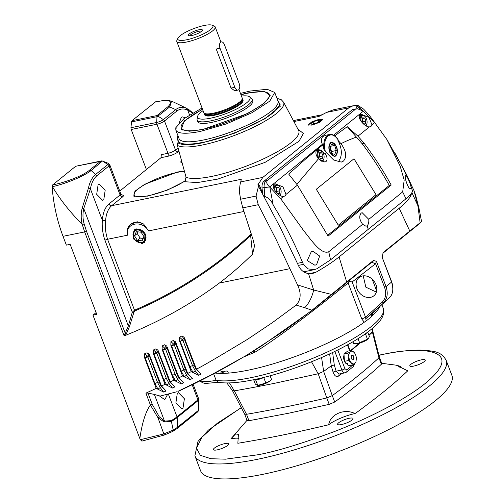 <?xml version="1.0" encoding="UTF-8"?>
<svg xmlns="http://www.w3.org/2000/svg" width="504" height="504" viewBox="0 0 504 504"><rect width="100%" height="100%" fill="white"/><g stroke="black" fill="none" stroke-linecap="round" stroke-linejoin="round"><path stroke-width="0.76" d="M240.969 94.777A47.036 10.899 159.2 0 1 247.433 93.278A47.036 10.899 159.2 0 1 269.224 94.532A47.036 10.899 159.2 0 1 248.926 112.594A47.036 10.899 159.2 0 1 203.074 129.188A47.036 10.899 159.2 0 1 181.282 127.934A47.036 10.899 159.2 0 1 202.577 109.362M252.126 99.194L252.731 100.794A29.396 6.81 159.2 0 1 240.049 112.083A29.396 6.81 159.2 0 1 211.39 122.453A29.396 6.81 159.2 0 1 197.776 121.672L197.165 120.072A29.396 6.81 -20.8 0 0 210.779 120.853A29.396 6.81 -20.8 0 0 239.438 110.483A29.396 6.81 -20.8 0 0 252.126 99.194A29.396 6.81 -20.8 0 0 251.528 98.412L249.474 96.793A28.041 6.495 -20.8 0 0 241.454 96.062M360.083 119.549A5.878 3.295 -101.5 0 1 361.488 115.63A5.878 3.295 -101.5 0 1 362.344 115.214A5.878 3.295 -101.5 0 1 364.839 116.292L365.186 116.663A5.292 2.967 -101.5 0 1 366.49 118.856A5.292 2.967 -101.5 0 1 366.742 124.293A5.292 2.967 -101.5 0 1 365.778 125.723M361.015 121.086A5.292 2.967 -101.5 0 1 361.941 116.273A5.292 2.967 -101.5 0 1 365.186 116.663M366.742 124.293L366.566 124.765A5.878 3.295 -101.5 0 1 365.992 125.855M365.261 123.959L363.258 123.682L361.998 120.601L362.729 117.791L364.726 118.075L365.992 121.155L365.261 123.959M362.874 122.73L363.132 121.741L365.992 121.155M363.132 121.741L362.256 119.605M362.54 118.516L364.726 118.075M133.51 237.271A7.39 5.878 51 0 1 134.858 230.309A7.39 5.878 51 0 1 136.956 229.333A7.39 5.878 51 0 1 145.505 234.833A7.39 5.878 51 0 1 144.157 241.794A7.39 5.878 51 0 1 142.059 242.771A7.39 5.878 51 0 1 133.51 237.271M136.88 230.07A6.823 5.418 51 0 1 144.768 235.141A6.823 5.418 51 0 1 141.593 242.474A6.823 5.418 51 0 1 133.705 237.397A6.823 5.418 51 0 1 136.88 230.07M143.231 238.423L140.156 238.108L137.258 233.541L138.014 231.871M141.088 232.186L136.338 231.701L134.486 235.784L137.384 240.358L142.134 240.836L143.987 236.754L141.088 232.186M137.258 233.541L134.486 235.784M140.156 238.108L137.384 240.358M354.041 109.57A8.228 4.618 -101.5 0 1 355.244 108.99L353.14 109.418A8.228 4.618 78.5 0 0 351.943 109.998L357.506 108.751L362.987 110.993L374.699 122.623L386.965 139.633L401.304 164.947L409.695 181.931L412.555 191.344C411.68 193.467 409.494 195.949 405.997 198.784L330.567 259.844L328.728 251.754C321.067 255.024 311.201 239.841 303.931 231.002L280.697 198.702L269.81 187.06L273.168 205.027C271.354 200.554 268.563 197.713 264.795 196.491L264.178 196.617M311.207 251.874L312.965 251.231L319.649 256.051L316.632 264.594L314.906 265.236L307.257 260.606L311.207 251.874M280.697 198.702L283.418 196.503L285.088 195.924L286.02 194.399L297.436 185.157L288.697 174.069L305.355 159.245L322.661 144.976L323.965 149.518A15.284 8.574 -101.5 0 1 327.367 135.557A15.284 8.574 -101.5 0 1 329.591 134.48L325.691 135.274L323.089 136.427C321.124 138.121 320.884 140.761 322.365 144.327L269.69 186.965L264.134 187.57L264.795 196.491M405.481 175.575C405.411 172.292 412.089 186.31 410.911 188.288C409.33 191.854 403.994 177.566 405.481 175.575L405.733 175.234M386.965 139.633L400.157 166.112L404.183 180.054L402.69 191.892L368.771 219.334C369.01 222.403 368.443 224.551 367.063 225.773L366.043 226.271L362.634 224.299L328.728 251.754M368.771 219.334L362.143 212.663L361.078 213.167C358.905 216.147 359.428 219.857 362.634 224.299M283.973 196.44L283.418 196.503C278.542 196.566 270.793 187.211 274.056 184.351L275.253 183.815L282.977 186.915L286.02 194.399M297.436 185.157L328.11 236.111L391.205 185.044L390.197 183.242C382.416 169.306 373.722 155.975 364.115 143.249L357.96 136.168L369.375 126.932L371.045 126.353L371.977 124.822L374.699 122.623M369.93 126.869L369.375 126.932C364.505 127.008 356.75 117.634 360.014 114.773L361.204 114.244L368.922 117.331L371.977 124.822M296.894 184.344L318.402 158.873C315.636 154.98 315.17 151.874 317.01 149.568L318.112 149.052L325.023 153.512L326.277 152.592L325.351 150.841L325.061 151.087C323.858 144.1 324.847 139.072 328.047 135.992C331.38 133.73 334.732 135.003 338.096 139.816L337.957 139.356C335.437 135.658 332.653 134.032 329.591 134.48M325.023 153.512C327.354 156.958 327.688 159.636 326.019 161.557L324.904 162.074L318.402 158.873M316.739 150.532L316.392 150.287M326.277 152.592L333.629 159.976L341.246 162.105L343.451 161.078C347.08 156.832 346.248 151.03 340.969 143.672C348.68 139.854 349.505 139.847 356.328 137.031L347.262 126.674L357.96 136.168M336.584 146.557C337.894 150.759 337.586 153.922 335.658 156.038L334.505 156.568L329.66 152.164C328.35 147.956 328.658 144.799 330.586 142.682L331.575 142.185L336.584 146.557M351.943 109.998L263.951 181.219A8.228 4.618 78.5 0 0 262.036 187.998L262.571 193.662M330.567 259.844L316.959 268.72L314.446 269.64L308.253 268.941L303.427 264.367L302.494 262.319C294.248 242.544 284.47 223.448 273.168 205.027M262.036 187.998L264.134 187.57A8.228 4.618 -101.5 0 1 266.049 180.791L263.951 181.219M355.03 109.588L267.763 180.218L266.049 180.791M355.244 108.99L357.506 108.751M269.407 186.738C266.534 183.992 265.986 181.818 267.763 180.218M410.911 188.288L410.476 188.666M322.661 144.976L322.365 144.327M334.713 135.841L347.262 126.674M325.061 151.087L323.965 149.518M364.115 143.249L362.099 143.659L356.328 137.031M391.205 185.044L389.271 185.434L388.256 183.632C380.192 169.489 372.443 157.185 362.099 143.659M327.669 235.299L389.271 185.434M337.995 162.194C342.506 156.505 342.443 149.134 337.812 140.068L338.096 139.816M337.812 140.068L340.969 143.672M354.003 158.754L316.291 189.277L338.297 225.194L376.009 194.676L354.003 158.754L375.997 194.676L338.297 225.194M231.053 88.061L216.222 49.02L220.015 48.252L234.845 87.287L231.053 88.061L234.669 90.758M212.071 25.2L214.25 26.107A20.532 4.756 159.2 0 1 215.202 26.951A20.532 4.756 159.2 0 1 206.344 34.839A20.532 4.756 159.2 0 1 186.322 42.084A20.532 4.756 159.2 0 1 176.816 41.536A20.532 4.756 159.2 0 1 176.961 40.27L177.988 38.146A18.768 4.347 159.2 0 1 204.252 25.477A18.768 4.347 159.2 0 1 212.071 25.2A18.768 4.347 159.2 0 1 206.558 32.243A18.768 4.347 159.2 0 1 186.549 39.81A18.768 4.347 159.2 0 1 177.988 38.146M176.816 41.536L203.824 112.644A20.532 4.756 -20.8 0 0 203.969 112.915A20.532 4.756 -20.8 0 0 213.337 113.192A20.532 4.756 -20.8 0 0 239.677 101.959A20.532 4.756 -20.8 0 0 242.285 98.362A20.532 4.756 -20.8 0 0 242.216 98.059L238.946 89.466M203.969 112.915L204.492 113.627A20.299 4.706 -20.8 0 0 213.753 113.898A20.299 4.706 -20.8 0 0 239.791 102.797A20.299 4.706 -20.8 0 0 242.367 99.238L242.285 98.362M242.55 99.616A20.532 4.756 159.2 0 1 235.368 107.44A20.532 4.756 159.2 0 1 214.15 115.328A20.532 4.756 159.2 0 1 204.599 114.03M191.873 35.494A7.478 1.732 159.2 0 1 188.761 35.608A7.478 1.732 159.2 0 1 190.953 32.798A7.478 1.732 159.2 0 1 198.923 29.786A7.478 1.732 159.2 0 1 202.331 30.448A7.478 1.732 159.2 0 1 191.873 35.494M201.575 31.317A6.3 1.462 -20.8 0 0 198.778 31.305A6.3 1.462 -20.8 0 0 189.901 35.752M203.068 110.647A28.041 6.495 -20.8 0 0 197.555 116.518A28.041 6.495 -20.8 0 0 210.609 118.194A28.041 6.495 -20.8 0 0 239.438 107.497A28.041 6.495 -20.8 0 0 249.474 96.793M197.555 116.518L197.089 119.095A29.396 6.81 -20.8 0 0 197.165 120.072M274.126 189.12A5.878 3.295 -101.5 0 1 275.531 185.201A5.878 3.295 -101.5 0 1 276.387 184.785A5.878 3.295 -101.5 0 1 278.888 185.863L279.229 186.234A5.292 2.967 -101.5 0 1 280.785 193.864A5.292 2.967 -101.5 0 1 279.865 195.262A5.292 2.967 -101.5 0 1 279.821 195.294M275.064 190.663A5.292 2.967 -101.5 0 1 276.211 185.636A5.292 2.967 -101.5 0 1 279.229 186.234M280.785 193.864L280.615 194.336A5.878 3.295 -101.5 0 1 280.041 195.426M279.304 193.53L277.307 193.252L276.041 190.172L276.772 187.368L278.769 187.646L280.035 190.726L279.304 193.53M276.916 192.301L277.175 191.312L280.035 190.726M277.175 191.312L276.299 189.176M276.583 188.087L278.769 187.646M317.766 157.998A5.878 3.295 -101.5 0 1 318.389 150.52A5.878 3.295 -101.5 0 1 318.509 150.412A5.878 3.295 -101.5 0 1 319.366 149.997A5.878 3.295 -101.5 0 1 321.861 151.074L322.207 151.446A5.292 2.967 78.5 0 0 319.076 150.948A5.292 2.967 -101.5 0 0 318.522 157.683A5.292 2.967 -101.5 0 0 322.951 160.379A5.292 2.967 78.5 0 0 323.763 159.075A5.292 2.967 78.5 0 0 322.207 151.446M323.763 159.075L323.593 159.554A5.878 3.295 -101.5 0 1 322.692 161.003A5.878 3.295 -101.5 0 1 322.573 161.104A5.878 3.295 -101.5 0 1 321.81 161.501M322.283 158.747L320.286 158.47L319.019 155.383L319.75 152.58L321.747 152.857L323.014 155.944L322.283 158.747M319.895 157.519L320.153 156.523L323.014 155.944M320.153 156.523L319.278 154.394M319.561 153.304L321.747 152.857M181.894 161.91A17.64 4.089 159.2 0 1 181.383 161.337A17.64 4.089 159.2 0 1 181.465 160.341M185.875 180.23A30.574 7.088 159.2 0 1 148.245 195.747A30.574 7.088 159.2 0 1 134.083 194.928A30.574 7.088 159.2 0 1 147.275 183.191A30.574 7.088 159.2 0 1 177.08 172.406A30.574 7.088 159.2 0 1 184.47 171.392M335.481 155.56A6.823 3.824 -101.5 0 1 329.906 151.962A6.823 3.824 -101.5 0 1 330.769 143.155A6.823 3.824 -101.5 0 1 334.656 143.923A6.823 3.824 -101.5 0 1 336.659 153.758A6.823 3.824 -101.5 0 1 335.481 155.56M330.24 147.439L331.525 151.515L331.235 152.252M331.506 144.245L329.95 148.176L331.569 153.292L334.744 154.476L336.294 150.545L334.681 145.429L331.506 144.245M334.681 145.429L330.712 146.236M331.525 151.515L336.294 150.545M240.874 94.532L247.918 92.893L264.499 91.394L270.289 95.766L263.687 103.736L247.464 113.639L202.589 129.578L189.384 131.223L181.301 129.566L184.092 121.073L202.482 109.116M181.724 128.684A47.036 10.899 -20.8 0 0 182.209 130.127M376.356 292.099L365.841 287.16L363.208 275.846M362.395 275.971A11.756 9.349 -129 0 0 359.056 277.528A11.756 9.349 -129 0 0 357.89 290.657A11.756 9.349 -129 0 0 370.516 297.36A11.756 9.349 -129 0 0 373.855 295.804A11.756 9.349 -129 0 0 375.02 282.675A11.756 9.349 -129 0 0 362.395 275.971M240.433 93.379L250.211 91.035L267.164 89.277L274.718 92.446L269.779 101.134L251.88 112.764L226.233 123.953L200.296 131.431C186.039 134.209 177.881 133.78 175.833 130.139L175.783 127.764L183.859 118.787L202.047 107.963M176.142 128.722L176.035 128.218M182.983 408.278L184.382 398.74L178.498 392.729L177.295 393.309L175.896 402.847L181.787 408.857L182.983 408.278M277.446 99.616L280.123 104.662L273.47 112.354C262.571 122.333 224.261 138.676 203.326 142.267C190.046 144.875 181.824 144.736 178.668 141.857L177.868 142.739L177.358 145.316A57.765 13.387 -20.8 0 0 202.457 144.982A57.765 13.387 -20.8 0 0 258.987 124.488A57.765 13.387 -20.8 0 0 283.645 102.299A57.765 13.387 -20.8 0 0 283.531 102.06M177.868 142.739C181.484 145.322 189.762 145.335 202.703 142.771L234.001 133.415L264.695 118.881L280.293 106.275L277.068 98.633M311.913 125.112L308.353 124.923L311.541 122.025L319.171 119.24L322.736 119.454L319.498 122.352L311.913 125.112M185.522 180.892L167.574 190.014L147.767 196.132L133.768 196.125L134.977 191.161L144.692 184.275L177.559 172.015L184.369 171.02M182.108 162.697L180.804 162.187L181.251 159.554M185.277 117.747L182.473 116.89L181.276 117.47L179.311 122.661M103.78 199.767L105.178 190.228L99.294 184.218L98.091 184.798L96.692 194.336L102.577 200.346L103.78 199.767M142.021 243.602L133.264 238.833L134.36 229.849L136.452 228.936L145.058 233.447L144.503 242.374L142.021 243.602M137.384 233.264L137.857 234.486M139.696 237.384L140.408 238.134M366.131 320.954L365.558 317.262L361.828 319.063L364.285 322.195A94.065 21.798 -20.8 0 1 248.144 370.188A94.065 21.798 -20.8 0 1 215.069 373.054A94.065 21.798 -20.8 0 0 221.313 373.407L220.909 372.336L221.162 371.265A94.065 21.798 -20.8 0 0 226.813 371.032L227.978 372.046L228.381 373.118A94.065 21.798 -20.8 0 0 364.285 322.195L366.131 320.954A94.349 21.867 -20.8 0 0 371.675 316.468L372.683 315.403A94.065 21.798 -20.8 0 0 379.846 306.501A94.065 21.798 -20.8 0 1 372.683 315.403L372.532 313.123M221.313 373.407L225.263 371.133M361.828 319.063L348.132 283.002C325.174 301.499 286.367 332.281 255.427 351.956L243.18 357.204L210.603 375.253L178.744 390.94M220.909 372.336L222.818 371.24M382.87 253.266L421.565 221.59L383.078 252.63L382.631 255.528L381.956 256.794L391.583 282.133C393.844 289.309 392.937 294.714 388.849 298.355A1.178 0.712 47.8 0 0 388.855 298.349L371.328 314.206A94.91 21.993 159.2 0 1 365.753 318.723L388.849 298.355L371.328 314.206L371.675 316.468M348.132 283.002L349.316 281.434L352.145 281.963L365.558 317.262L381.963 302.413A1.178 0.712 47.8 0 0 383.279 302.86C387.343 298.815 388.263 293.404 386.039 286.618L384.527 287.267C386.656 293.511 385.799 298.563 381.963 302.413M349.316 281.434L349.474 280.312M269.987 96.781A47.036 10.899 -20.8 0 0 269.388 95.388M352.145 281.963L375.581 263.712L371.694 262.319L329.887 296.163L373.395 260.933L373.401 260.467L331.456 294.399A0.586 0.347 51 0 1 331.443 294.903M246.002 355.635L243.18 357.204M247.231 354.873L260.782 346.487L312.31 310.206L329.887 296.163L312.304 310.212A0.586 0.359 52.2 0 0 312.31 310.206M381.956 256.794L391.728 281.912L386.039 286.618L376.412 261.28L375.581 263.712L384.527 287.267M376.412 261.28L373.401 260.467M346.582 282.637A0.586 0.466 51 0 0 346.689 282.082L339.085 256.908C333.062 261.784 325.338 266.893 315.913 272.242L312.644 273.458L308.511 273.571L313.664 290.021L331.456 294.399L311.989 310.225A0.586 0.359 52.2 0 0 312.304 310.212L260.782 346.487M421.565 221.59L418.925 208.013A21.168 12.657 165.6 0 0 417.885 205.67L420.115 222.636A0.586 0.548 51 0 1 419.958 223.259M339.085 256.908L399.187 208.259L409.784 231.015A0.586 0.466 51 0 1 409.683 231.563M155.56 101.846L132.061 120.639L131.512 121.899L130.946 127.714L131.197 129.484L146.406 169.514M167.719 394.128L164.776 399.685L159.258 395.798L160.228 396.081L177.15 391.671M308.511 273.571C304.183 272.916 300.907 270.402 298.683 266.036L280.533 228.066L258.483 186.316L256.051 196.075L258.243 204.706L276.173 239.627L297.543 284.918L313.664 290.021A21.168 10.156 107.2 0 1 304.687 307.705L311.989 310.225C296.944 321.672 286.127 329.566 279.537 333.906L245.858 355.723M418.925 208.013L415.775 195.747L413.998 190.657L417.885 205.67L411.9 192.623M411.39 193.385L411.106 195.13C409.21 198.998 405.235 203.377 399.187 208.259M175.833 130.139L179.084 138.695L178.668 141.857M177.358 145.316L186.058 177.257L184.678 181.717L197.347 182.587L217.822 179.078L265.06 162.376L299.023 141.29L303.377 133.497L297.87 129.037M178.397 142.178L177.169 138.039L177.736 136.811L178.561 137.113M178.013 135.872L177.188 136.968L178.139 136.206M178.095 148.006L175.531 150.079A5.878 1.361 -20.8 0 1 167.989 153.292A2.35 1.317 -101.5 0 1 167.693 156.328L161.015 157.689L161.311 154.652L167.989 153.292L156.952 124.236L131.197 129.484M161.015 157.689L119.757 191.085M96.113 312.606L92.969 315.151L96.781 314.376L70.176 244.339L66.364 245.114L63.019 236.319C57.021 220.399 53.392 203.874 52.139 186.745L52.693 184.88L75.688 166.263L102.47 161.009L100.655 161.179L89.555 170.163C82.473 176.104 64.285 182.732 53.008 184.817L52.693 184.88M92.969 315.151L140.295 439.74L142.21 440.962M101.443 160.921L75.688 166.263M171.184 420.62A2.35 1.21 61 0 1 171.379 421.35L164.128 421.987A2.35 0.8 -70 0 0 164.512 421.13L171.184 420.62A23.518 5.45 -20.8 0 0 177.005 416.821L168.323 393.971M159.258 395.798L154.382 394.456L164.512 421.13L159.245 416.783L152.258 404.372A2.35 0.548 -20.8 0 1 150.4 404.989L145.902 393.139L147.956 393.038L154.382 394.456M304.687 307.705L296.169 305.084L272.362 322.654L247.773 339.173C214.181 359.446 197.045 369.375 196.365 368.972L201.02 374.088L195.854 369.142L194.128 364.864A2.35 0.548 159.2 0 1 194.777 364.783M191.211 371.637L179.487 340.767L179.55 337.226L182.164 339.545L180.268 341.46L189.869 366.729L193.139 372.588A2.35 1.027 141.5 0 1 195.313 370.913L198.639 375.31L191.211 371.637L187.715 373.414L192.352 378.491L187.204 373.577L185.472 369.287A2.35 0.548 159.2 0 1 186.115 369.205M182.53 375.997L170.837 345.215L171.618 345.908L181.201 371.133L184.445 376.948A2.35 1.027 141.6 0 1 186.625 375.272L189.958 379.676L182.53 375.997L179.014 377.723L183.639 382.763L178.511 377.887L176.759 373.584A2.35 0.548 159.2 0 1 177.408 373.502M173.798 380.236L162.112 349.467L162.893 350.154L172.481 375.404L175.694 381.175A2.35 1.027 141.7 0 1 177.893 379.499L181.232 383.916L173.798 380.236L170.264 381.906L174.875 386.908L172.45 388.03L165.016 384.344L161.469 385.976L166.074 390.965L160.978 386.133L159.207 381.811L157.582 382.561L160.303 387.652L163.649 392.081L156.215 388.395L145.902 393.139M297.543 284.918C301.411 293.158 300.951 299.88 296.169 305.084M413.998 190.657L406.451 174.409L395.237 153.67M375.6 123.713L369.041 115.025L363.548 109.066L358.218 105.601L362.382 110.527M359.591 109.11L359.295 108.53L360.152 107.862L361.097 109.746M259.951 188.906L260.807 188.25L262.011 192.648M121.458 194.695L123.82 195.495L122.8 196.711L111.705 205.689L241.284 179.292L240.742 181.9C240.043 183.727 239.608 187.173 239.431 192.238L239.898 193.442M258.483 186.316L258.804 184.621L257.872 184.811L262.842 177.395L348.736 107.875L353.021 105.802L356.662 105.462L359.295 108.53M353.021 105.802L333.585 109.765L326.63 112.379L318.919 116.449L293.895 121.552M155.056 102.028L155.371 101.959A2.35 1.317 -101.5 0 1 155.711 101.795L155.396 101.858M125.326 335.437L123.997 335.481L125.225 333.207L126.378 333.698L125.326 335.437L132.451 332.508C163.756 319.341 192.73 302.854 219.372 283.053C231.575 273.685 242.626 264.058 252.536 254.173L254.514 245.983L253.373 240.603L242.789 207.856L258.243 204.706M139.828 438.511C141.567 426.472 144.717 412.921 150.4 404.989L157.954 417.709A2.35 0.693 -38.5 0 0 159.245 416.783M156.215 388.395L144.434 357.374L144.566 353.814L147.023 352.769L149.121 354.06L161.469 385.976M165.016 384.344L153.31 353.518L153.424 349.965L155.862 348.863L157.979 350.154L170.264 381.906M162.112 349.467L162.206 345.92L164.625 344.761L166.761 346.059L179.014 377.723M170.837 345.215L170.919 341.674L173.319 340.465L175.468 341.756L187.715 373.414M179.55 337.226L181.925 335.96L184.105 337.258L196.365 368.972M289.995 268.67L219.372 283.053M192.163 384.722L197.921 399.886L177.005 416.821A2.35 1.871 51 0 1 177.169 417.57A23.373 5.418 -20.8 0 1 171.379 421.35L173.2 430.051L163.838 433.931L140.295 439.74M122.8 196.711A2.35 1.871 51 0 1 120.078 194.96A5.878 1.361 -20.8 0 0 120.802 193.845L109.771 164.789A5.878 1.361 159.2 0 1 109.04 165.904L120.078 194.96L108.99 203.937C105.185 207.157 102.967 212.594 102.337 220.248L90.411 188.861L83.765 208.555C82.599 213.74 82.732 218.875 84.155 223.959A2.35 0.479 165.2 0 1 82.234 224.4C69.968 212.045 60.039 199.477 52.454 186.682A2.35 1.317 -101.5 0 1 53.008 184.817M123.997 335.481L84.653 231.916L82.234 224.4C80.873 218.963 80.854 213.551 82.183 208.158L88.446 188.068A2.35 1.159 11 0 1 90.411 188.861C91.489 183.009 93.587 178.687 96.699 175.896L109.04 165.904A2.35 1.871 51 0 0 107.906 164.506L95.565 174.497A2.35 1.871 51 0 1 96.699 175.896M164.657 434.851A2.35 0.447 -108.2 0 1 164.581 434.946L172.784 431.399A2.35 1.266 60.4 0 0 173.2 430.051A19.801 4.586 159.2 0 0 177.66 427.096L198.853 410.048L198.815 399.666A5.739 1.329 -20.8 0 1 198.085 400.642L198.576 410.168L197.971 411.636L177.068 428.558A2.35 1.871 51 0 0 177.66 427.096L177.169 417.57L198.085 400.642A2.35 1.871 51 0 0 197.921 399.886A5.878 1.361 -20.8 0 0 198.652 398.771L198.815 399.666M144.566 353.814L147.174 356.12L145.215 358.06L154.917 383.601L158.099 389.327A2.35 1.021 141.8 0 1 160.303 387.652M160.978 386.133A2.35 1.109 153 0 1 161.582 386.102M153.31 353.518L154.092 354.205A2.35 0.548 159.2 0 1 156.757 353.165L166.383 378.51L169.105 383.601L172.45 388.03M153.424 349.965L156.032 352.271L154.092 354.205L163.718 379.55L166.9 385.276A2.35 1.021 141.8 0 1 169.105 383.601M174.875 386.908L169.766 382.064L168.002 377.754L166.383 378.51A2.35 0.548 159.2 0 0 163.718 379.55M169.766 382.064A2.35 1.109 153.1 0 1 170.377 382.032M172.481 375.404A2.35 0.548 159.2 0 1 175.146 374.365L177.893 379.499M178.511 377.887A2.35 1.103 153.1 0 1 179.128 377.855M181.201 371.133A2.35 0.548 159.2 0 1 183.866 370.094L186.625 375.272M187.204 373.577A2.35 1.096 153.2 0 1 187.834 373.546M189.869 366.729A2.35 0.548 159.2 0 1 192.534 365.69L195.313 370.913M195.854 369.142A2.35 1.096 153.3 0 1 196.491 369.111M256.051 196.075L240.603 199.225L242.789 207.856M239.891 193.341L239.431 192.238M239.86 192.887L239.45 192.244L240.603 199.225M260.807 188.25L258.804 184.621M358.218 105.601L356.662 105.462M357.304 108.757L355.723 105.651M143.596 224.034A14.698 11.687 -129 0 0 130.542 224.393L137.227 221.754L143.596 224.034L148.611 230.901C141.876 219.511 125.156 222.913 127.424 235.217L127.487 228.64L128.224 227.165A14.698 11.687 -129 0 1 130.542 224.393L127.487 228.64M108.99 203.937A2.35 1.871 51 0 0 111.705 205.689A25.868 14.503 78.5 0 0 105.607 220.639C104.908 226.787 105.563 232.993 107.573 239.268L127.424 235.217M131.512 121.899L157.273 116.651L169.716 106.917A2.35 1.871 -129 0 0 168.128 106.565L157.028 115.548L163.365 119.624A2.35 1.871 51 0 1 164.499 121.023A5.878 1.361 159.2 0 1 156.952 124.236A2.35 1.317 78.5 0 1 156.706 122.466L130.946 127.714M171.574 101.121L169.716 106.917L175.707 109.633L163.365 119.624A5.191 1.203 159.2 0 1 156.706 122.466L157.028 115.548L132.061 120.639M178.977 151.238L178.252 151.824A2.35 1.871 -129 0 1 175.531 150.079L164.499 121.023L176.841 111.031A2.35 1.871 51 0 0 175.707 109.633C178.926 107.05 182.65 106.646 186.858 108.41L171.669 101.165M192.623 113.028L187.702 110.111A2.35 1.821 -67.1 0 0 186.858 108.41M252.536 254.173L250.633 235.576C216.569 267.246 177.937 292.383 134.744 310.987L133.831 312.53L129.515 326.441L126.378 333.698M184.892 338.776L183.752 338.701L181.925 335.96M179.487 340.767L180.268 341.46A2.35 0.548 159.2 0 1 182.933 340.414A2.35 1.411 62.1 0 0 182.164 339.545L183.752 338.701A2.35 1.411 61.9 0 1 184.521 339.57L182.933 340.414L192.534 365.69L194.128 364.864L184.521 339.57A2.35 0.548 159.2 0 1 185.17 339.494M176.255 343.262L175.127 343.18L173.319 340.465M170.919 341.674L173.527 343.986L175.127 343.18L175.883 344.062L174.283 344.868L173.527 343.986L171.618 345.908L174.283 344.868L183.866 370.094L185.472 369.287L175.883 344.062L176.904 344.352M167.542 347.546L166.433 347.458L164.625 344.761M162.206 345.92L164.821 348.226L166.433 347.458A2.35 1.405 64.4 0 1 167.171 348.346L165.558 349.114L164.821 348.226L162.893 350.154L165.558 349.114L175.146 374.365L176.759 373.584L167.171 348.346A2.35 0.548 159.2 0 1 167.819 348.264M158.754 351.635L157.664 351.54L155.862 348.863M156.032 352.271L157.664 351.54A2.35 1.399 65.7 0 1 158.388 352.435L156.757 353.165A2.35 1.399 65.9 0 0 156.032 352.271M149.89 355.522L148.812 355.421L147.023 352.769M144.434 357.374L145.215 358.06A2.35 0.548 159.2 0 1 147.88 357.021A2.35 1.392 67.1 0 0 147.174 356.12L148.812 355.421A2.35 1.392 66.9 0 1 149.524 356.322L147.88 357.021L157.582 382.561A2.35 0.548 159.2 0 0 154.917 383.601M141.87 441.126L164.581 434.946A2.35 0.447 -108.2 0 1 163.838 433.931L157.954 417.709L164.128 421.987M52.139 186.745L52.454 186.682C65.255 183.834 83.362 176.589 91.142 170.516L95.565 174.497C92.144 177.414 89.775 181.938 88.446 188.068M63.019 236.319L84.653 231.916A2.35 0.548 159.2 0 0 86.512 231.292L125.225 333.207L128.356 325.949L132.287 312.241L133.831 312.53M104.952 240.282A2.35 0.548 -20.8 0 1 107.573 239.268L134.511 310.193L132.287 312.241L104.952 240.282C102.715 233.724 101.846 227.046 102.337 220.248A2.35 0.857 3.9 0 0 105.607 220.639M89.555 170.163A2.35 1.871 -129 0 1 91.142 170.516L102.47 161.009L107.906 164.506A5.191 1.203 159.2 0 0 108.31 163.309L109.771 164.789M149.524 356.322L159.207 381.811A2.35 0.548 159.2 0 1 159.856 381.736M159.031 352.353A2.35 0.548 159.2 0 0 158.388 352.435L168.002 377.754A2.35 0.548 159.2 0 1 168.651 377.672M134.744 310.987A1.178 0.699 -113.3 0 0 134.511 310.193C177.641 291.614 216.229 266.509 250.261 234.864A1.178 0.712 -132.2 0 1 250.633 235.576L251.49 234.606M250.261 234.864L251.2 233.692M82.183 208.158L83.765 208.555L128.356 325.949L129.515 326.441M321.596 119.473A6.823 1.581 159.2 0 1 321.073 121.048A6.823 1.581 159.2 0 1 313.406 124.526A6.823 1.581 159.2 0 1 309.217 124.179A6.823 1.581 159.2 0 1 310.004 123.304A6.823 1.581 159.2 0 1 316.172 120.273A6.823 1.581 159.2 0 1 321.596 119.473L322.302 119.763A7.39 1.714 159.2 0 1 322.623 120.021M308.813 125.263A7.39 1.714 159.2 0 1 308.883 124.866L309.217 124.179M318.1 120.103L313.003 121.918L310.445 123.99L312.978 124.249L318.074 122.434L320.639 120.362L318.1 120.103L318.774 121.873M313.784 123.965L313.003 121.918M220.015 48.252A4.668 2.615 -101.5 0 1 221.287 41.895A4.668 2.615 -101.5 0 1 224.419 44.686L239.249 83.727A4.668 2.615 -101.5 0 1 238.663 89.75A4.668 2.615 -101.5 0 1 237.982 90.084A4.668 2.615 -101.5 0 1 234.845 87.287M200.321 380.69A35.274 8.177 -20.8 0 0 215.485 380.388A35.274 8.177 -20.8 0 0 216.09 380.262L218.213 382.252C226.542 383.689 238.26 382.87 253.355 379.783C280.93 374.264 317.394 360.971 343.923 346.784C356.271 340.219 365.986 333.906 373.061 327.839C378.68 322.724 385.39 316.733 383.286 308.36L381.881 304.662M270.119 380.772A7.51 1.739 159.2 0 1 269.993 380.892A7.51 1.739 159.2 0 1 269.734 381.112A7.51 1.739 159.2 0 1 257.922 385.478L255.364 384.18L253.777 380.003M270.113 375.77L271.492 379.411L269.949 380.917L265.835 383.021L257.764 385.402L255.698 379.966M253.172 379.814A9.053 2.098 -20.8 0 0 257.065 379.739A9.053 2.098 -20.8 0 0 264.461 377.244M244.679 414.168L246.519 414.301A583.222 135.16 -20.8 0 0 285.661 406.923A583.222 135.16 -20.8 0 0 326.787 397.946L332.287 395.602A583.222 135.16 -20.8 0 0 378.939 357.84L379.367 357.147M379.373 357.16L381.786 363.51L381.377 364.253C368.09 376.387 352.535 388.975 334.725 402.016L329.219 404.359L288.099 413.337L248.957 420.714L246.519 414.301L234.322 390.846A585.591 135.708 -20.8 0 0 275.178 383.172L318.188 373.76L323.65 371.429A585.591 135.708 -20.8 0 0 331.229 365.828L329.629 353.89M248.957 420.714L247.099 420.531L244.686 414.181L232.432 390.581L234.322 390.846L229.477 382.914M383.286 308.36A94.065 21.798 -20.8 0 1 342.689 344.484A94.065 21.798 -20.8 0 1 250.986 377.672A94.065 21.798 -20.8 0 1 216.09 380.262L213.639 373.81M446.172 360.335L451.861 375.304A134.398 31.147 159.2 0 1 393.857 426.913A134.398 31.147 159.2 0 1 262.836 474.333A134.398 31.147 159.2 0 1 200.579 470.755L194.891 455.786A134.398 31.147 -20.8 0 0 257.147 459.364A134.398 31.147 -20.8 0 0 388.174 411.944A134.398 31.147 -20.8 0 0 446.172 360.335C440.767 350.752 433.169 351.143 420.871 350.104C410.212 349.965 397.108 351.483 381.553 354.646L378.876 355.2M247.3 419.989L230.908 438.852L235.588 433.963L238.411 434.354L237.85 443.281C271.454 437.611 291.192 433.591 328.69 424.771A20.576 4.769 159.2 0 1 354.923 413.589L357.67 411.736C378.932 395.886 391.362 386.215 407.723 370.849L396.371 365.217L400.774 366.421A20.576 4.769 159.2 0 0 399.798 367.284M341.441 424.563A8.228 1.909 159.2 0 1 337.63 424.343A8.228 1.909 159.2 0 1 341.176 421.18A8.228 1.909 159.2 0 1 349.203 418.276A8.228 1.909 159.2 0 1 353.014 418.496A8.228 1.909 159.2 0 1 349.461 421.659A8.228 1.909 159.2 0 1 341.441 424.563M413.652 366.118A8.228 1.909 159.2 0 1 409.834 365.898A8.228 1.909 159.2 0 1 413.387 362.735A8.228 1.909 159.2 0 1 421.413 359.831A8.228 1.909 159.2 0 1 425.225 360.051A8.228 1.909 159.2 0 1 421.672 363.214A8.228 1.909 159.2 0 1 413.652 366.118M217.218 449.87A8.228 1.909 159.2 0 1 213.406 449.65A8.228 1.909 159.2 0 1 216.953 446.487A8.228 1.909 159.2 0 1 224.979 443.583A8.228 1.909 159.2 0 1 228.791 443.804A8.228 1.909 159.2 0 1 225.238 446.966A8.228 1.909 159.2 0 1 217.218 449.87M351.49 358.47A2.413 1.355 78.5 0 0 353.109 359.913A2.413 1.355 78.5 0 0 353.764 356.624A2.413 1.355 78.5 0 0 352.145 355.181A2.413 1.355 78.5 0 0 351.49 358.47M352.863 359.919A2.413 1.355 78.5 0 0 353.285 356.725A2.413 1.355 78.5 0 0 351.912 355.27M344.049 355.043A5.563 3.119 78.5 0 0 344.446 361.255M344.528 361.425A5.563 3.119 78.5 0 0 346.865 364.033M364.335 334.53A9.053 2.098 -20.8 0 0 366.736 332.98A9.053 2.098 -20.8 0 0 367.466 332.287M368.178 338.959A7.51 1.739 159.2 0 1 368.046 339.085A7.51 1.739 159.2 0 1 358.155 343.413A7.51 1.739 159.2 0 1 355.975 343.671A7.51 1.739 159.2 0 1 355.868 343.665M367.725 332.098L369.407 336.527L368.266 338.883L357.941 343.394L353.556 343.445L352.92 341.769M359.604 342.783L358.042 338.669M367.529 339.318L365.457 333.875M351.338 350.406L347.502 351.187L343.98 354.041L344.452 361.343L348.453 365.803L352.29 365.022L351.099 362.628L348.289 360.562L348.869 356.744L347.817 353.26L350.393 351.666L351.338 350.406L354.148 352.466A6.47 3.629 -101.5 0 1 356.385 358.35L355.963 361.771L354.86 363.428A6.47 3.629 -101.5 0 1 351.099 362.628A6.47 3.629 -101.5 0 1 348.869 356.744A6.47 3.629 -101.5 0 1 350.393 351.666A6.47 3.629 -101.5 0 1 354.085 352.397L354.148 352.466A6.47 3.629 -101.5 0 0 354.085 352.397L354.079 352.397M344.452 361.343L348.289 360.562M343.98 354.041L347.817 353.26M352.29 365.022L354.86 363.428L355.811 362.168M230.908 438.852A20.576 4.769 159.2 0 1 238.783 438.379M381.377 364.253L378.939 357.84L372.45 332.168A585.572 135.708 159.2 0 1 368.959 335.336M328.69 424.771C330.12 414.32 344.597 408.114 354.923 413.589M332.621 352.479L334.291 364.978L336.13 371.177L339.053 374.037L345.045 372.821A4.706 2.64 78.5 0 1 341.888 370.005A2.35 0.548 -20.8 0 0 344.9 368.72L346.821 369.961L353.795 364.165M339.116 374.025L338.707 375.99C336.376 377.263 334.517 376.009 333.125 372.217L331.229 365.828L334.291 364.978M334.82 351.414L341.888 370.005L336.13 371.177A2.35 0.655 -16.5 0 0 333.125 372.217M342.052 373.426L338.707 375.99M332.275 395.609L323.65 371.429L321.584 357.525M326.8 397.946L318.188 373.76L311.503 361.759M368.827 335.002A585.648 135.721 -20.8 0 0 372.374 331.783L372.777 331.147L379.373 357.172M372.374 331.783L372.002 328.734M263.756 377.565L265.835 383.021M303.427 264.367L298.387 265.394M302.494 262.319L297.448 263.346M363.264 111.227L333.667 135.185M402.69 191.892L405.997 198.784M367.063 225.773L368.279 229.307M204.404 113.501L204.674 114.219A20.299 4.706 -20.8 0 0 214.08 114.761A20.299 4.706 -20.8 0 0 233.869 107.604A20.299 4.706 -20.8 0 0 242.626 99.805L242.348 99.086M179.084 138.695A52.914 12.26 -20.8 0 0 203.547 139.986A52.914 12.26 -20.8 0 0 271.435 111.044A52.914 12.26 -20.8 0 0 277.969 101.002L274.718 92.446M186.058 177.257A61.797 14.32 -20.8 0 0 211.894 176.381A61.797 14.32 -20.8 0 0 272.853 154.205A61.797 14.32 -20.8 0 0 298.633 130.467L283.582 102.148M255.427 351.956L253.373 351.137M388.855 298.349A1.178 0.712 47.8 0 0 388.861 298.337C393.013 294.449 393.971 288.968 391.728 281.912M409.695 195.413L411.106 195.13M315.913 272.242L309.059 273.634M201.02 374.088L198.639 375.31M192.352 378.491L189.958 379.676M183.639 382.763L181.232 383.916M166.074 390.965L163.649 392.081M240.742 181.9L262.842 177.395M348.736 107.875L326.63 112.379M178.252 151.824C175.487 153.808 171.971 155.308 167.693 156.328M155.371 101.959C169.502 99.13 173.754 100.661 168.128 106.565M176.841 111.031C180.098 108.656 183.721 108.347 187.702 110.111L189.523 114.906M147.956 393.038L152.258 404.372M148.611 230.901L243.993 211.472M86.512 231.292L84.155 223.959M378.346 355.452L381.037 354.892C414.578 346.557 469.728 346.538 425.496 383.216C404.964 400.094 365.917 419.523 333.648 431.84C300.573 444.055 275.228 451.716 257.594 454.81L225.508 459.169L210.987 458.722L200.365 455.326L196.51 448.232L201.896 437.258L217.369 423.196L241.322 407.704M347.224 363.422L347.71 363.277M332.287 395.602L334.725 402.016M329.219 404.359L326.787 397.946M354.476 363.718L353.776 365.98L353.052 366.792A2.35 1.871 -129 0 0 353.48 364.575M353.052 366.792L346.393 372.179A2.35 1.871 -129 0 0 346.821 369.961M360.385 342.833A585.572 135.708 159.2 0 1 351.282 350.419M350.551 350.57A585.648 135.721 -20.8 0 0 359.585 343.066M349.675 350.746L347.445 344.881M344.9 368.72L337.774 349.952M269.829 96.138L269.224 94.532M181.894 129.541L181.282 127.934M362.344 115.214L359.321 115.832M136.578 228.911L134.858 230.309M145.877 240.402L144.157 241.794M314.446 269.64L303.723 271.826M215.202 26.951L220.909 41.971M276.387 184.785L273.363 185.403M319.366 149.997L316.216 150.639M181.881 162.653L181.383 161.337M134.7 196.554L134.083 194.928M334.656 143.923L334.322 143.564M336.659 153.758L336.496 154.224M283.645 102.299L281.308 99.748L276.942 98.293M372.198 279.172L376.658 290.909M383.009 253.166L420.449 222.863M382.631 255.528L382.29 257.752M193.133 384.25L198.652 398.771M178.214 391.325C200.586 381.043 222.27 369.652 243.268 357.153M120.802 193.845L121.829 194.878L119.662 195.098M322.276 114.71L293.385 120.595M171.669 101.159L167.706 100.428C166.276 100.164 162.275 100.617 155.711 101.795M198.853 410.048L197.839 411.736M172.784 431.399L177.068 428.558M101.934 160.87L108.31 163.309M192.811 112.915L188.149 109.009M237.982 90.084L234.511 90.789M199.956 380.873L202.4 382.7L205.311 383.481L219.089 382.234M194.891 455.786L197.99 441.428L208.461 430.044L241.258 407.585M381.282 363.245L396.396 365.205M355.963 361.771L355.767 362.319M346.393 372.179L345.045 372.821M350.104 350.658L347.829 344.667M232.457 390.613L226.832 382.952M372.519 328.306L372.784 331.197"/></g></svg>
